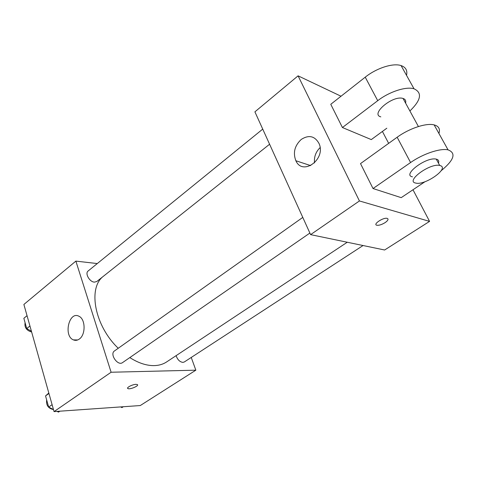 <?xml version="1.0" encoding="UTF-8"?>
<svg xmlns="http://www.w3.org/2000/svg" width="477" height="477" viewBox="0 0 477 477"><rect width="100%" height="100%" fill="white"/><g stroke="black" fill="none" stroke-linecap="round" stroke-linejoin="round"><path stroke-width="0.72" d="M76.875 340.214L76.093 339.928M191.241 357.452L195.844 370.176L140.28 405.545L54.05 411.597L23.88 304.457L75.867 261.11L97.278 263.56M129.798 357.589C138.348 363.021 146.433 365.692 154.047 365.615C158.895 365.501 163.086 364.279 166.634 361.93L347.256 242.244M102.656 276.851C87.846 289.145 94.995 326.173 118.248 348.264M195.844 370.176L111.105 372.239L75.867 261.11M262.732 129.112L88.138 270.99C84.709 273.339 89.551 281.973 94.41 282.14L96.783 281.519L269.594 144.239M176.12 355.645C177.498 359.676 179.746 361.924 182.876 362.389L184.289 361.983L363.057 245.524M309.883 233.05L122.547 362.603C117.825 366.312 109.37 354.107 114.468 350.947L302.782 217.405M111.105 372.239L54.05 411.597M79.337 339.034C77.381 340.435 75.408 340.721 73.404 339.886C63.202 335.963 69.099 310.736 78.967 316.263C85.562 319.047 85.854 334.699 79.337 339.034M135.939 384.361L137.269 384.534C139.743 385.571 129.935 389.804 127.914 388.576C125.928 387.795 132.367 384.402 135.939 384.361M132.785 384.969L131.521 385.404M412.987 189.763L429.568 221.388L384.617 250.002L310.599 234.636L254.903 111.845L298.083 75.837L341.031 96.229M59.852 411.192L58.492 412.122L57.055 411.389M53.472 409.546L48.666 407.084L45.542 395.916L48.821 393.024M52.1 404.681L48.666 407.084M48.952 393.489L45.542 395.916M46.657 399.911C46.03 405.253 48.308 408.485 53.484 409.594M31.416 331.211L26.724 328.587L23.85 318.296L27.04 315.691M29.944 325.994L26.724 328.587M25.084 322.708C24.369 327.455 26.551 330.549 31.631 331.992M123.287 406.738L121.945 407.608L120.681 406.923M376.842 225.251C372.501 224.464 383.228 217.238 387.127 218.359C388.779 219.05 388.099 220.475 385.082 222.64C381.791 224.637 379.048 225.508 376.842 225.251L376.842 225.245C379.048 225.502 381.791 224.631 385.082 222.634C387.306 221.107 388.272 219.861 387.962 218.907M429.568 221.388L359.431 200.954L310.599 234.636L254.903 111.845M384.617 250.002L310.599 234.636M301.279 139.409C308.899 134.609 314.826 135.987 319.059 143.553C326.232 159.288 302.609 176.275 295.865 160.743C292.842 152.729 294.649 145.622 301.279 139.409M359.431 200.954L298.083 75.837M320.091 147.626C315.774 151.883 313.92 156.975 314.528 162.919M382.411 131.443L388.654 143.356M425.013 181.707L401.205 197.651L373.026 188.534L410.584 162.538C422.92 153.85 440.211 148.025 448.052 149.856C456.429 153.099 454.116 160.063 441.112 170.76M438.918 133.471C440.36 129.011 438.762 126.149 434.142 124.891C426.235 122.762 409.171 128.432 397.15 137.245L360.517 163.605L373.026 188.534M386.817 128.218L371.291 139.594L342.42 127.526L330.77 104.302L365.233 77.173C376.52 68.104 393.048 62.791 401.085 65.587C405.79 67.233 407.602 70.483 406.523 75.342M380.819 116.859C369.973 114.224 392.905 94.911 403.047 98.465L404.001 98.846C405.563 99.723 406.088 101.136 405.575 103.086M365.233 77.173L377.724 100.683L342.42 127.526M377.724 100.683C389.292 91.709 406.034 86.259 414.024 88.794C422.473 92.717 421.102 100.11 409.898 110.974M412.486 176.836C401.759 175.101 426.313 156.522 436.258 159.133L437.182 159.425C438.691 160.123 439.108 161.357 438.441 163.128M440.641 165.728C449.095 168.822 424.59 185.69 415.777 183.073C405.062 181.433 429.795 162.937 439.711 165.447L440.641 165.728M397.15 137.245L410.584 162.538M127.675 387.849L127.914 388.576M77.697 339.958L73.404 339.886M295.865 160.743L310.712 165.62M418.412 126.53L403.047 98.465M439.711 165.447L436.258 159.133M434.142 124.891L448.052 149.856M401.085 65.587L414.024 88.794"/></g></svg>
